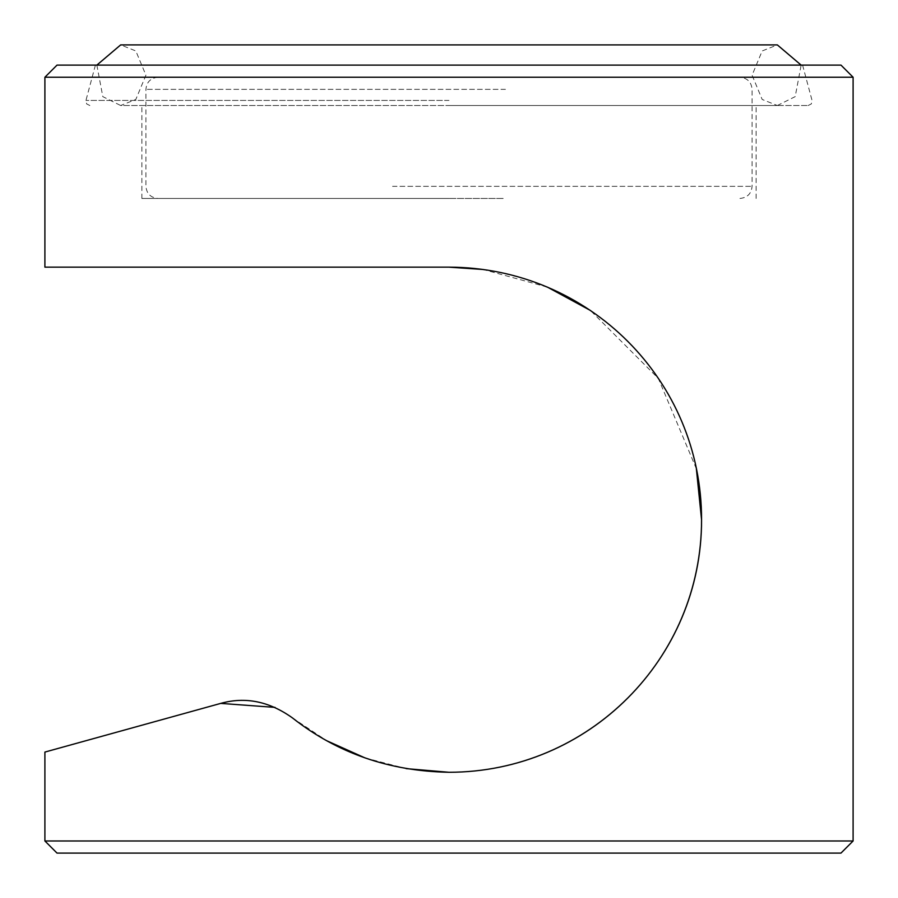 <?xml version="1.0" encoding="UTF-8"?>
<svg xmlns="http://www.w3.org/2000/svg" width="898" height="898" viewBox="0 0 898 898"><rect width="100%" height="100%" fill="white"/><g stroke="black" fill="none" stroke-linecap="round" stroke-linejoin="round"><path stroke-width="0.67" stroke-dasharray="4.49 3.37" d="M449 105.515L808.144 105.515L449 105.515M449 198.458L141.884 198.458L449 198.458M840.977 65.105L57.023 65.105M44.9 77.228L853.1 77.228M57.023 853.1L840.977 853.1M853.1 840.977L44.9 840.977M696.377 468.812L658.357 378.44L590.457 310.484M547.41 287.113L483.169 269.479M449 267.155L44.9 267.155M220.728 703.392L44.9 752.075L220.728 703.392M292.4 717.872L326.951 740.839M365.048 757.923L406.188 768.621M449 65.105L95.413 65.105L449 65.105M96.861 65.105L102.81 96.636L120.669 105.515L777.331 105.515L762.178 99.454L752.075 75.208L762.178 50.962L777.331 44.9L120.669 44.9L135.823 50.962L145.925 75.208L135.823 99.454L120.669 105.515L777.331 105.515L795.19 96.636L801.139 65.105M394.817 77.228L739.952 77.228L394.817 77.228M503.183 198.458L158.048 198.458L503.183 198.458M449 100.43L85.95 100.43L449 100.43M505.439 89.351L145.925 89.351L505.439 89.351M392.561 186.335L752.075 186.335L392.561 186.335M95.413 65.105L85.95 100.43L86.623 103.91L89.856 105.515M141.884 198.458L141.884 105.515M802.588 65.105L812.05 100.43L811.377 103.91L808.144 105.515M756.116 198.458L756.116 105.515M739.952 198.458C747.383 197.672 751.424 193.631 752.075 186.335L752.075 89.351C751.424 82.055 747.383 78.014 739.952 77.228M158.048 77.228C150.617 78.014 146.576 82.055 145.925 89.351L145.925 186.335C146.576 193.631 150.617 197.672 158.048 198.458"/><path stroke-width="1.35" d="M44.9 77.228L57.023 65.105L840.977 65.105L853.1 77.228L44.9 77.228L44.9 267.155L449 267.155C588.942 267.503 701.753 380.707 701.562 519.717L696.377 468.812M840.977 853.1L57.023 853.1L44.9 840.977L853.1 840.977L840.977 853.1M590.457 310.484L547.41 287.113M483.169 269.479L449 267.155M701.562 519.717C701.675 658.705 588.706 772.201 449 772.28C588.942 772.19 701.944 658.155 701.562 519.717M406.188 768.621L449 772.28C389.294 771.236 337.098 753.096 292.4 717.872C269.198 701.327 245.311 696.5 220.728 703.392L44.9 752.075L220.728 703.392L275.035 707.388M326.951 740.839L365.048 757.923M801.139 65.105L777.331 44.9L120.669 44.9L96.861 65.105M853.1 77.228L853.1 840.977M44.9 752.075L44.9 840.977"/></g></svg>
